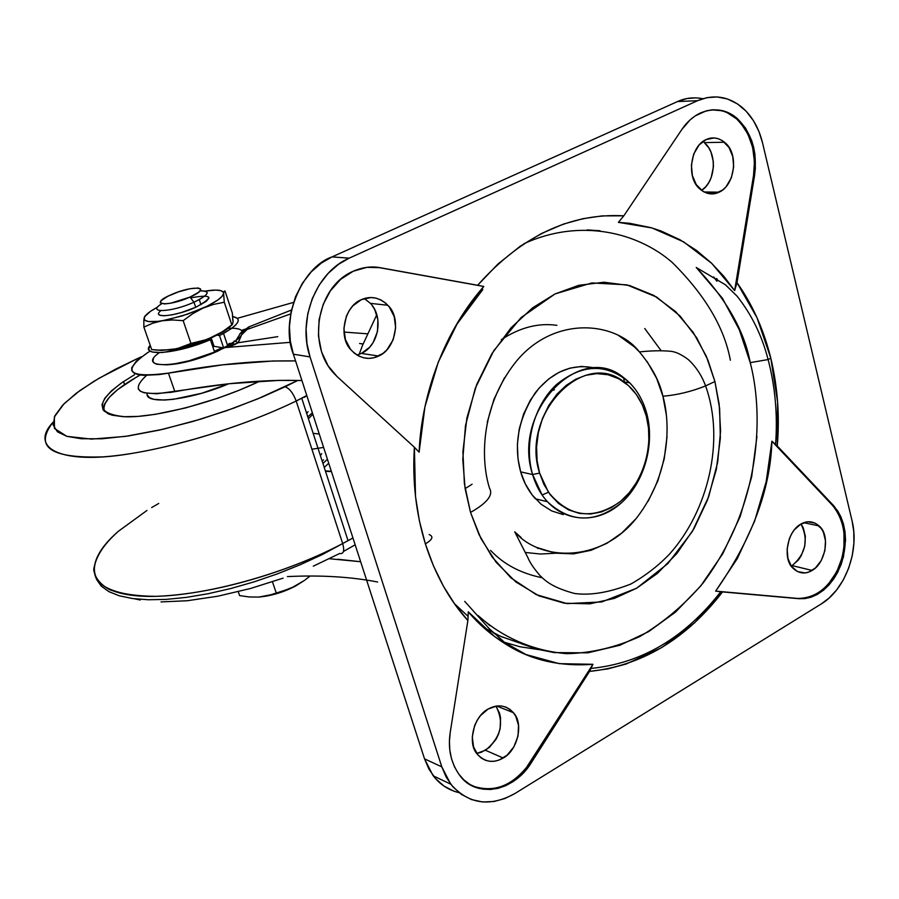 <?xml version="1.0" encoding="UTF-8"?>
<svg xmlns="http://www.w3.org/2000/svg" width="899" height="899" viewBox="0 0 899 899"><rect width="100%" height="100%" fill="white"/><g stroke="black" fill="none" stroke-linecap="round" stroke-linejoin="round"><path stroke-width="1.35" d="M193.97 302.199L195.701 307.301L193.97 302.199C209.051 294.703 211.085 290.928 200.084 290.871C209.759 290.635 209.489 293.546 199.275 299.614L193.97 302.199L190.004 297.075L193.97 302.199C171.597 312.47 145.649 313.504 161.753 303.738C145.649 313.504 171.597 312.47 193.97 302.199M171.068 294.748C193.251 284.668 213.501 286.837 190.004 297.075L198.376 292.445L200.634 289.95L200.623 289.029L198.297 288.006L190.004 288.725L178.575 291.838L167.765 296.299L161.146 300.671L160.258 302.783L164.618 303.952L170.72 303.199L190.004 297.075C167.045 307.469 147.616 304.772 171.068 294.748M295.423 586.137L277.139 593.542L258.777 597.071C271.048 595.992 283.264 592.34 295.423 586.137L281.173 591.789L267.801 595.689L258.777 597.071L249.315 596.981L239.628 595.61L238.269 591.688L239.628 595.61L249.315 596.981L258.777 597.071L267.801 595.689L276.274 593.037L272.442 581.81L276.274 593.037L290.759 588.384L304.57 580.361L295.423 586.137M304.3 580.552L310.031 576.034L304.3 580.552M158.763 314.268L159.64 315.144L164.169 315.796L171.743 314.908L181.216 312.594L195.701 307.301C175.766 316.493 150.515 318.808 160.809 310.706M232.819 320.752L232.335 313.088L224.975 290.916L223.761 292.186L223.604 293.389L224.053 291.411L224.975 290.916L232.335 313.088L233.099 321.977L231.807 324.854L224.278 302.21L223.604 293.389C222.873 297.232 215.929 302.176 202.769 308.233L213.4 304.446L224.278 302.21L223.604 293.389C223.3 289.995 217.198 289.22 205.287 291.074L215.839 290.074L220.828 290.635L223.345 292.231L223.604 293.389L222.064 296.344L217.884 299.974L207.253 306.132L187.633 314.156L166.956 319.898L158.067 321.359L148.335 321.516L144.874 320.258L144.087 318.032L144.717 316.594L150.448 311.357L157.1 307.379M191.071 297.738L190.61 297.861C212.647 293.939 214.344 297.086 195.701 307.301L206.051 301.502L208.826 298.367L208.782 297.198M232.706 323.426L233.099 321.977L232.313 324.663L222.525 331.709L207.287 339.384L190.948 343.463L177.17 348.666L162.112 350.352L151.695 349.587L143.874 327.09L143.84 319.741L145.02 315.909L143.84 319.741L143.874 327.09L152.729 323.224L162.314 320.752L172.552 319.965L183.171 320.651L192.656 313.74L202.769 308.233L182.328 315.886L162.314 320.752L172.552 319.965L183.171 320.651L192.656 313.74L202.769 308.233L213.4 304.446L224.278 302.21L231.807 324.854L222.525 331.709L212.535 337.237L201.927 341.103L190.948 343.463L183.171 320.651L190.948 343.463L181.901 347.284L172.26 349.655L156.932 350.127L151.695 349.587L143.874 327.09L152.729 323.224L162.314 320.752C149.796 322.651 143.728 321.741 144.087 318.032C144.941 315.088 149.481 311.436 157.73 307.042M158.584 350.228L172.26 349.655C185.441 347.452 198.87 343.306 212.535 337.237C222.323 332.697 228.739 328.584 231.773 324.887M229.886 326.876L216.985 335.102L197.499 343.182L176.889 348.834L160.966 350.464M306.84 395.717L296.187 401.021C236.594 429.891 155.01 453.354 103.07 456.872C50.569 458.58 33.881 447.061 53.007 422.305C29.229 447.252 59.312 465.255 129.018 453.905C197.488 442.836 262.452 417.496 296.187 401.021L342.744 543.76C344.643 550.93 343.598 554.177 339.62 553.514C343.598 554.177 344.643 550.93 342.744 543.76L342.676 543.558C307.233 562.83 228.391 593.542 156.066 596.352C127.489 596.464 106.745 590.935 97.643 580.945C88.304 566.696 99.913 547.536 118.522 531.174C99.913 547.536 88.304 566.696 97.643 580.945C106.745 590.935 127.489 596.464 156.066 596.352C228.391 593.542 307.233 562.83 342.676 543.558C307.233 562.83 228.38 593.554 156.055 596.352C137.255 596.194 121.803 593.981 109.689 589.722C100.137 584.35 94.811 577.641 93.721 569.606C95.62 556.695 103.891 543.884 118.533 531.163L146.953 510.463M285.05 386.784L262.261 396.998L234.077 408.034L200.623 419.181L163.303 429.205L125.343 436.408L91.529 439.105L66.852 436.341L54.446 428.441L54.367 416.911L64.087 403.685L80.056 390.447L99.036 378.243L137.614 358.499L115.241 369.332L94.294 381.075L76.303 393.211L62.773 405.044L54.861 415.821L53.131 424.89L57.401 431.79L66.852 436.341L81.427 438.757L102.07 438.779L128.49 435.948L159.449 430.082L192.903 421.462L226.413 410.776L257.687 398.898L297.85 380.423L285.05 386.784C289.489 388.368 293.198 393.11 296.187 401.021C293.198 393.11 289.489 388.368 285.05 386.784M542.164 577.742C520.802 573.405 503.62 564.291 490.607 550.39C503.62 564.291 520.802 573.405 542.164 577.742M644.74 328.517L661.068 350.61L644.74 328.517M454.377 603.611L467.649 615.95M482.965 627.008L500.395 636.256L519.622 643.043M497.147 787.929L504.901 785.243L512.351 781.107L519.206 775.736L525.241 769.409L588.587 671.092L589.53 671.418L588.587 671.092L592.913 664.305L589.53 671.418L531.208 762.88C514.127 791.311 476.009 798.941 459.614 775.219C450.86 762.948 447.736 748.665 450.23 732.359L467.873 620.568L454.872 604.308L443.398 586.137L433.43 565.797L425.373 543.884L419.361 520.678L415.507 496.439L414.383 447.241L419.125 452.197L424.912 406.91L438.206 362.319L458.344 321.348L483.786 286.455L476.706 285.185L483.786 286.455C439.914 336.35 420.946 402.415 419.125 452.197L414.383 447.241C412.259 480.774 415.922 512.981 425.373 543.884C432.498 539.602 433.767 536.489 429.171 534.568C433.767 536.489 432.498 539.602 425.373 543.884C435.195 574.517 449.365 600.082 467.873 620.568L468.3 611.826C479.201 624.884 492.562 636.2 508.373 645.774C532.669 660.529 560.841 666.698 592.913 664.305L589.53 671.418C641.56 665.856 685.903 639.358 722.538 591.924L715.638 591.126C751.733 539.58 770.488 489.595 771.904 441.195L777.264 445.971C779.815 416.282 777.68 387.031 770.825 358.229L767.903 359.589L750.227 362.634C762.678 409.742 764.139 501.136 702.928 583.226C684.487 604.769 663.507 622.513 639.987 636.458C615.601 647.426 591.227 653.168 566.842 653.674C531.275 650.797 500.867 636.132 477.965 615.467L490.011 625.693M666.44 415.518L662.923 396.245C677.205 394.998 691.342 391.593 705.333 386.019L714.919 381.547L707.962 360.196L696.725 337.81L679.97 315.931L656.72 297.108L626.85 284.848L591.857 282.938L555.065 293.928L521.015 317.617L493.731 350.734L475.268 388.301L465.491 425.598L462.783 459.49L465.086 488.494L470.525 512.419C487.067 503.058 493.427 495.046 489.607 488.404C493.427 495.046 487.067 503.058 470.525 512.419L478.987 534.512L492.124 556.975L511.003 577.933L536.175 594.599L567.134 603.611L601.791 601.925L636.672 588.193L667.833 563.606L692.252 531.646L708.704 496.641L717.66 462.344L720.582 431.16L719.155 404.168L714.919 381.547L705.333 386.019C691.342 391.593 677.205 394.998 662.923 396.245C670.204 421.845 671.306 472.75 636.975 517.487C601.577 563.156 540.232 561.684 514.722 531.815L521.195 537.602M151.661 507.575L158.73 503.451M118.522 531.174C82.427 562.268 85.675 591.003 136.052 595.745C185.981 600.712 277.948 577.832 342.676 543.547L352.936 537.95L342.676 543.558L348.048 540.681L342.676 543.558L296.187 401.021L306.773 395.504M311.908 449.219L323.595 447.41M134.535 374.714L121.534 382.918L111.498 390.818L104.868 398.145L101.992 404.606L103.093 409.922L104.16 404.707L108.127 398.718L104.16 404.707L103.115 409.944L108.251 413.843L112.341 415.226L123.377 416.709L137.907 416.417L155.403 414.315L185.587 407.932L217.884 398.201L238.977 390.312L258.642 381.715C215.535 402.213 156.314 417.687 125.557 416.788C95.339 414.023 94.665 402.28 123.523 381.547L124.59 384.536M227.795 345.71L235.437 344.351L227.795 345.71M231.515 343.53L233.425 343.227M166.439 364.837C181.407 364.106 198.634 359.488 218.131 350.981L217.715 349.745L222.087 347.643L217.715 349.745L218.131 350.981L233.74 342.092L224.952 347.598L238.314 342.721C240.044 336.597 242.663 332.293 246.169 329.809L290.692 313.92L246.169 329.809L248.573 327.022L248.753 327.843L241.539 334.922L238.314 342.721L236.37 341.721M214.119 346.317L212.861 346.98L214.131 346.317M719.121 192.184C712.84 195.252 706.524 194.274 700.164 189.24C685.858 178.373 690.342 145.941 706.187 139.559L714.098 137.952L718.312 138.727L722.369 140.66L728.999 147.492L732.741 156.493L733.674 166.787L731.393 177.755L726.044 186.812L722.661 189.992L715.368 193.51L707.064 193.218L702.984 191.363L696.242 184.61L692.387 175.575L691.398 165.158L693.702 154.032L699.164 144.896L706.187 139.559C712.3 136.682 718.447 137.603 724.605 142.345C739.18 153.111 734.921 185.452 719.121 192.184L704.041 191.97L719.121 192.184M356.925 355.026L361.387 353.419L378.659 356.049C368.804 360.555 359.589 358.51 351.026 349.913C337.957 337.282 344.216 306.289 361.207 299.727L370.826 297.535L376.007 298.131L381.019 299.996L385.547 303.042L389.334 307.031L394.189 316.572L395.65 327.674L393.189 339.687L386.941 349.812L382.907 353.464L374.096 357.701L369.118 358.386L363.938 357.881L358.892 356.116L354.296 353.15L350.441 349.194L345.441 339.62L343.89 328.371L346.385 316.167L349.172 310.627L352.768 305.93L361.207 299.727C370.804 295.49 379.783 297.445 388.143 305.581C401.55 318.077 395.661 349.093 378.659 356.049L361.387 353.419C378.625 345.935 383.918 316.999 370.444 303.39L364.353 298.524M476.728 753.407L485.46 750.272L503.215 758.026C493.416 763.554 484.73 762.217 477.167 754.003C467.154 743.529 473.593 716.391 488.056 709.086L496.709 706.018L501.35 705.973L505.834 707.086L509.868 709.322L513.228 712.502L515.79 716.357L518.498 725.223L518.038 736.011L513.902 746.844L507.058 755.205L499.114 760.037L494.63 761.206L489.989 761.341L485.482 760.307L481.392 758.138L477.965 755.003L473.571 746.912L472.278 736.922L474.616 725.617L477.167 720.301L480.437 715.649L488.056 709.086C497.675 703.805 506.204 705.097 513.621 712.986C523.814 723.324 517.689 750.451 503.215 758.026L485.46 750.272C501.024 737.427 504.519 722.717 495.933 706.131M812.123 570.438C805.482 574.405 799.155 573.719 793.132 568.37C782.197 559.088 787.232 531.174 800.751 524.151L807.943 521.757L815.438 523.24L821.428 528.668L823.45 532.388L825.484 540.782L824.855 550.795L821.203 560.639L815.359 568.033L808.695 572.079L804.976 572.921L797.458 571.573L791.378 566.235L787.951 558.481L787.119 549.132L789.3 538.759L791.525 533.961L794.323 529.826L800.751 524.151C807.257 520.364 813.46 521.027 819.349 526.14C830.451 535.332 825.608 563.145 812.123 570.438L792.12 565.606L812.123 570.438M775.59 444.308C777.725 415.001 775.23 386.739 768.094 359.51C761.88 335.428 751.508 314.279 736.978 296.063L725.437 284.803L696.253 267.475C726.471 299.367 744.462 331.079 750.227 362.634L767.903 359.589L770.825 358.229C763.701 329.517 752.418 304.323 736.989 282.668L735.978 282.589L753.508 175.631L754.542 175.642L736.989 282.668L734.663 290.602L735.978 282.589L736.989 282.668L734.663 290.602L723.942 276.465L711.323 262.969L696.669 250.563L679.936 239.741L661.192 231.054L651.101 227.694L629.671 223.289L618.411 222.356L623.816 215.816L681.891 129.434C686.814 122.039 693.062 116.51 700.647 112.858C714.199 107.577 726.223 109.307 736.719 118.039C751.688 132.423 757.632 151.616 754.542 175.642L753.508 175.631C756.598 151.639 750.654 132.445 735.685 118.072C728.853 112.296 720.931 109.554 711.907 109.847M379.243 267.621L476.706 285.185L379.243 267.621M353.217 271.24C362.511 267.239 371.478 266.048 380.131 267.688L483.786 286.455L477.627 285.264L497.945 264.048L520.285 246.191L541.501 233.493L563.471 224.087L582.979 218.671L602.184 215.895L623.816 215.816C570.101 212.951 521.364 236.1 477.627 285.264L380.131 267.688L366.916 267.34L353.217 271.24C317.516 286.185 307.042 343.283 332.933 372.298L337.114 376.602L328.101 365.814L321.539 351.824L318.426 335.776L319.123 319.415L323.213 304.368L330.36 290.883L340.62 279.375L353.217 271.24M595.329 368.107C572.371 363.14 552.334 371.388 535.231 392.852C518.296 418.912 513.441 445.263 520.667 471.885L532.601 474.526C523.656 444.05 533.961 405.325 556.548 384.502C582.451 363.679 606.803 363.106 629.637 382.783C637.694 390.93 643.403 401.179 646.763 413.54C642.493 398.01 634.728 386.008 623.49 377.524C580.057 340.811 511.565 411.821 532.601 474.526L539.602 473.099C520.027 414.54 583.867 348.138 624.502 382.367C635.02 390.278 642.279 401.505 646.291 416.035L642.324 404.91L636.346 394.481L628.39 385.525L618.77 378.771L608.005 374.737L596.801 373.624L585.845 375.276L575.708 379.243L566.123 385.424L556.953 394.178L548.851 405.348L542.479 418.451L538.321 432.677L536.568 447.095L537.108 460.794L539.602 473.099L543.917 484.381L550.289 494.798L558.639 503.53L568.573 509.89L579.495 513.419L590.71 514.003L601.51 511.913L611.376 507.643L620.613 501.305L629.39 492.573L637.099 481.617L643.156 468.918L647.145 455.197L648.898 441.308L648.516 428.048L646.291 416.035L646.763 413.54L646.291 416.035C654.427 446.23 642.864 483.696 619.647 502.091C592.699 520.42 568.966 517.127 548.446 492.236L539.602 473.099L532.601 474.526L542.097 494.989C559.987 521.308 593.632 525.331 618.31 505.452C643.111 485.775 655.461 445.792 646.763 413.54C655.011 444.252 644.347 482.134 621.647 502.62C595.453 523.42 570.696 523.117 547.401 501.698C540.692 494.304 535.759 485.246 532.601 474.526L520.667 471.885C523.443 481.673 528.151 490.427 534.804 498.181M489.607 488.404C481.077 462.378 479.201 407.865 515.981 361.724C554.2 314.942 615.984 321.46 639.425 351.914C651.944 366.961 659.776 381.738 662.923 396.245L656.607 378.322L647.066 361.432M514.722 531.815L527.893 557.65C529.837 562.516 533.916 568.55 540.13 575.742C546.165 581.608 553.177 587.732 574.652 593.509C590.598 595.621 609.365 592.452 630.929 584.002C645.92 575.382 658.888 565.291 669.822 553.75C707.906 511.025 725.324 440.87 705.591 385.918C701.782 375.512 696.017 366.736 688.286 359.578C681.42 354.42 675.452 351.644 670.407 351.262C661.552 350.441 651.224 350.655 639.425 351.914L634.323 346.823L618.827 335.687M504.519 377.704L494.034 399.1L487.213 422.361M537.512 547.693L555.368 553.155L573.573 553.874L591.059 550.289L606.96 543.266L621.793 532.961L635.84 518.858M648.157 501.26L657.832 480.909L664.204 458.973L667.024 436.757M563.28 514.633L551.626 510.902L541.018 504.17L532.107 494.899L525.286 483.864L520.667 471.885L517.993 458.827L517.386 444.286L519.229 428.992L523.656 413.888L530.432 399.999L539.063 388.143L548.84 378.872L559.043 372.332L569.842 368.152L581.518 366.432L593.464 367.635M750.227 362.634L739.259 329.652L722.436 298.277L696.253 267.486M482.785 289.579L457.153 323.865L448.994 338.193M520.824 643.549L537.265 649.19L554.155 652.595L587.822 652.831L619.816 645.268L648.707 631.581L675.486 612.118L700.737 585.957L722.796 553.66L740.147 516.599L751.676 476.773L756.936 436.464M470.525 512.419L464.401 483.752L462.906 451.68L466.918 417.855L476.717 384.469L491.798 353.835L510.969 327.899L532.601 307.829L555.065 293.928L578.675 285.331L603.982 282.219L629.637 285.545L654 295.513L675.576 311.56L693.208 332.383L706.322 356.285L714.919 381.547L719.649 408.607L720.335 438.364L716.323 469.458L707.412 500.181L693.961 528.724L676.868 553.503L657.338 573.461L636.672 588.193L614.455 598.386L589.958 603.813L564.314 603.218L539.052 595.913L515.846 581.956L496.147 562.291L480.931 538.501L470.525 512.419M810.078 596.925L816.348 594.138L822.405 590.002L827.99 584.676L836.947 571.494L842.43 556.672L843.959 548.514L844.004 531.736L842.43 523.802L839.88 516.622L836.508 510.418L832.508 505.362L776.242 445.792L777.264 445.971L771.904 441.195L777.264 445.971L833.542 505.564C846.015 521.24 848.532 540.895 841.116 564.527C831.418 587.092 817.36 598.476 798.93 598.7L715.638 591.126L797.919 598.431L803.852 598.329M727.336 112.791L736.584 118.882L740.798 123.163L747.923 134.086L752.643 147.414L754.463 161.741L753.508 175.631L734.663 290.602L711.66 263.306L683.667 241.876L651.989 227.953L618.411 222.356L623.816 215.816L681.891 129.434L690.263 119.736L695.253 115.87L706.266 110.847L711.997 109.847L723.178 110.869L728.37 112.757L737.618 118.848L745.653 128.231L751.665 140.514L753.677 147.402L754.946 154.538L755.34 168.81L736.989 282.668L757.003 317.707L770.825 358.229L777.59 401.864L777.264 445.971L837.531 510.632L840.902 516.835L843.453 524.016L845.026 531.95L845.532 540.31L843.453 556.908L837.958 571.742L833.901 578.653L829.002 584.923L823.417 590.25L817.36 594.396L811.089 597.183L804.863 598.599L798.93 598.7L722.538 591.924L694.59 622.838L661.866 647.516L626.12 664.035L607.938 668.867L589.53 671.418L526.151 769.814L520.116 776.14L513.25 781.523L505.8 785.659L498.046 788.344L490.326 789.491L482.954 789.131L476.167 787.423L469.84 784.4L463.929 779.939L458.726 774.05L454.512 766.914L451.512 758.801L449.815 750.081L449.421 741.136L450.23 732.359L467.873 620.568L468.3 611.826L495.001 636.919L525.926 654.528L559.234 663.653L592.913 664.305L530.298 762.487L531.208 762.88L530.298 762.487C513.599 785.524 494.428 793.368 472.762 785.984M776.242 445.792L771.904 441.195L766.218 481.527L754.564 521.308L737.382 558.459L715.638 591.126L797.919 598.431C816.371 598.195 830.429 586.811 840.093 564.291C847.51 540.636 844.981 520.993 832.508 505.362L776.242 445.792M414.383 447.241L337.114 376.602L414.383 447.241M713.986 109.768L712.963 109.779M801.29 524.342L803.313 528.016L805.347 536.321L804.74 546.21L801.121 555.93L798.402 559.987L792.12 565.606C805.751 553.806 808.718 539.928 801.02 523.982M702.389 98.62L702.793 98.71C693.747 96.991 685.319 97.946 677.509 101.565L697.658 100.666L677.509 101.565L332.034 256.9L349.172 258.159L697.658 100.666C713.413 94.103 728.1 96.238 741.697 107.048C751.867 115.746 758.823 127.692 762.543 142.885L852.072 520.869C859.635 550.66 845.229 589.722 821.304 603.903L514.981 793.491C489.854 807.369 468.424 804.245 450.691 784.119L441.814 766.869L310.031 356.903L441.814 766.869L446.286 777.32L452.838 786.749L461.378 794.379L471.514 799.582L482.639 801.975L494.023 801.503L504.98 798.503L514.981 793.491L821.304 603.903L829.17 597.97L836.688 589.901L843.341 579.866L848.634 568.303L852.207 555.897L853.893 543.412L853.769 531.545L852.072 520.869L762.543 142.885L758.981 131.602L753.542 120.826L746.271 111.341L737.438 103.879L727.538 99.002L717.188 96.946L707.052 97.631L697.658 100.666L349.172 258.159L338.429 264.373L328.191 273.341L319.212 284.949L312.245 298.682L307.795 313.706L306.087 329.012L306.964 343.665L310.031 356.903L293.389 354.206L424.53 758.846L432.824 775.208C439.487 784.198 448.241 790.03 459.074 792.682L454.04 791.221M701.58 190.408C715.829 181.553 717.469 152.909 704.254 142.604L708.749 147.784L710.997 152.122L713.3 161.528L713.424 166.832L711.176 177.665L708.828 182.508L705.872 186.599L701.591 190.408M792.12 565.606L791.277 566.078M495.956 706.131L499.586 713.334L500.574 717.93L500.136 728.583L498.529 734.09L496.057 739.27L489.27 747.507L481.392 752.249L476.942 753.396M371.916 305.098L374.782 309.661L377.883 319.718L377.501 331.439L373.074 342.688L369.59 347.284L361.387 353.419M441.814 766.869L424.53 758.846L441.814 766.869M349.172 258.159L332.034 256.9C301.098 267.452 279.701 321.022 293.389 354.206L310.031 356.903C297.221 319.774 316.279 271.992 349.172 258.159M717.245 279.038L716.885 281.241L717.245 279.038M716.076 280.106L716.334 278.476L716.076 280.106M453.793 791.131L443.971 786.063L435.487 778.5L428.98 769.184L424.53 758.846L293.389 354.206L290.332 341.148L289.444 326.719L291.119 311.627L295.501 296.816L302.39 283.286L311.268 271.846L321.392 263.014L332.034 256.9L677.509 101.565L686.836 98.575L695.792 97.845M696.905 97.901L702.366 98.62M713.705 276.948L716.885 281.241L713.705 276.948M730.37 360.241C724.302 327.382 704.895 294.748 672.126 262.351C638.009 232.717 580.698 217.749 524.061 243.651M587.114 229.908L599.993 230.751M502.923 637.335L493.18 632.817M359.162 354.352L362.544 345.328L376.793 314.729M472.065 484.224L465.109 488.674M539.512 548.57L537.433 548.255M554.402 389.773L550.154 391.234M501.361 339.665C519.836 327.494 538.355 322.707 556.908 325.326M248.72 327.888L243.415 330.023L239.606 334.203M248.843 327.09L248.854 327.73L248.843 327.09M234.279 341.687C233.515 340.507 234.853 340.845 238.291 342.71M291.456 310.031L248.573 327.022L291.456 310.031M229.886 343.249L227.323 344.8M217.715 349.745L214.299 351.273L217.715 349.745M236.223 340.047L240.123 333.832L246.169 329.809M248.573 327.022L240.572 333.383M248.652 327.955L243.528 329.978M277.791 336.653L238.302 342.721L232.403 345.598L224.952 347.598L290.512 342.317L224.952 347.598L210.568 354.217L193.645 360.016L178.013 363.657L166.214 364.848M343.991 332.079L367.388 333.799L343.991 332.079M248.506 328.011L241.471 330.427L248.506 328.011M359.555 343.508L363.084 343.969M146.503 375.445C129.512 391.144 138.963 396.56 174.867 391.683L168.439 373.119C215.535 364.309 257.912 360.241 295.569 360.937L272.903 361.005L222.592 364.848L159.202 374.58L143.368 375.344L137.614 374.523L133.715 372.905L131.771 370.602L131.704 367.758L136.457 360.96L147.829 352.52M237.437 318.291L293.501 302.412L237.437 318.291M138.199 388.817L140.222 391.144L144.042 392.773L156.684 393.796L229.402 383.716L279.252 380.367L301.929 380.558C264.8 379.367 222.446 383.075 174.867 391.683L168.439 373.119C128.377 378.288 121.331 371.545 147.29 352.869L150.189 351.104M377.636 582.001C350.666 576.776 320.583 574.978 287.41 576.596M329.382 558.729L360.645 561.729L337.912 559.257M169.844 392.515L184.756 389.964L169.844 392.515M147.155 393.414C144.525 405.325 190.161 400.336 228.593 383.806L201.601 393.29L173.372 399.325L164.157 400.066L153.718 399.302L149.38 397.583L147.324 394.998M140.222 375.029C113.656 389.885 101.699 401.999 104.34 411.371L103.812 407.123L104.745 404.033L109.476 397.133L117.78 389.525L136.041 377.389M141.57 356.723L137.614 358.499M339.62 553.514L313.313 566.168M283.084 578.158L250.506 588.485L217.772 596.217L187.273 600.746L161.022 601.914M140.278 600.026L134.592 598.801M352.936 537.95L348.048 540.681L301.761 398.291M343.452 551.469L355.161 544.794M308.413 418.754L312.852 414.27M312.38 412.798L307.795 416.855L312.38 412.798M325.371 470.93L330.753 471.222M330.18 471.57L325.494 471.301M320.404 455.647L321.696 453.635M306.728 413.574L308.065 411.641M304.783 397.268L304.154 396.976M327.348 459.333L322.943 463.468M322.202 461.176L323.539 459.85M324.236 467.446L328.719 463.221L324.236 467.446M319.246 434.003L313.144 433.329L319.246 434.003M207.826 339.283L210.4 339.698L184.868 348.407L162.213 352.554L152.493 352.06L149.807 350.835L148.717 349.037L150.189 345.25C139.514 357.072 177.541 353.903 210.4 339.698L214.58 352.071L210.4 339.698L207.826 339.283M227.661 345.789L223.525 333.439C239.258 324.269 242.348 318.628 232.785 316.527L237.493 318.347L238.325 320.224L237.561 322.617L235.19 325.46L231.301 328.641L219.502 335.541L216.906 335.136L219.502 335.541L223.649 347.902L227.661 345.789C234.718 341.845 239.28 338.339 241.359 335.248L241.359 335.26M235.077 341.171L223.649 347.902L214.029 346.295L211.175 337.844L214.029 346.295L223.649 347.902L219.502 335.541L223.525 333.439M242.314 331.922C241.505 329 236.752 327.832 228.043 328.405M159.292 352.678C136.39 368.612 176.204 368.804 214.58 352.071L189.093 360.78L173.181 364.117L166.461 364.837L156.729 364.252L154.044 362.994L152.931 361.14L153.414 358.791M235.257 328.382L239.112 329.113M200.983 304.705L199.275 299.614M96.586 579.439L101.239 586.114L108.835 591.621L119.309 595.801L132.535 598.543L148.324 599.757L166.416 599.375L186.453 597.363L208.051 593.733L230.74 588.542L254.035 581.867L277.409 573.865L300.333 564.696L322.269 554.582L348.07 540.659M555.762 553.222L540.456 554.02L525.499 552.48M538.951 649.64L519.959 646.752L501.406 641.425M464.727 601.375L489.123 628.57L508.373 645.774M591.239 668.406C641.807 663.248 684.971 637.694 720.74 591.744M735.742 118.151L736.775 118.117M547.401 501.698L535.422 498.844M542.097 494.989L548.446 492.236M623.49 377.524L624.502 382.367M629.637 382.783L624.434 382.03M803.818 522.679L819.18 525.971M496.686 706.018L513.396 712.693M370.455 303.368L387.874 305.278M704.265 142.604L724.493 142.244M450.691 784.119L433.352 775.904"/></g></svg>
